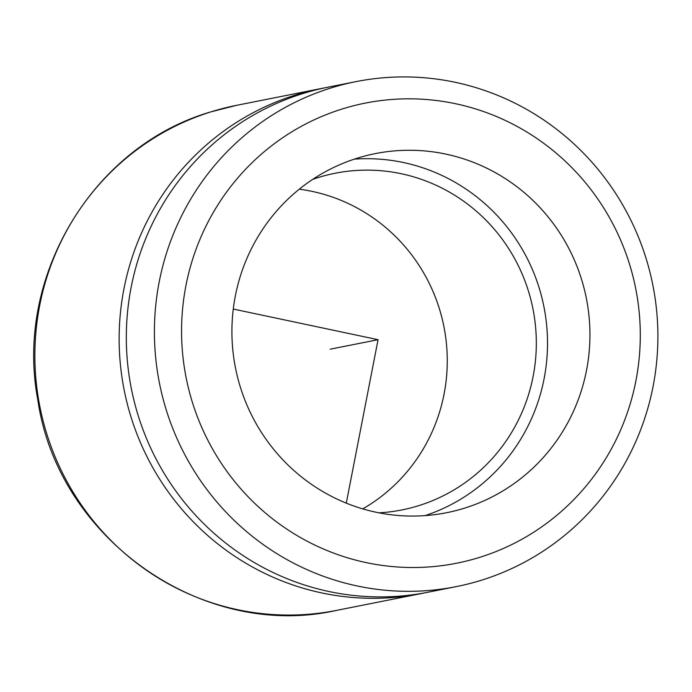 <?xml version="1.0" encoding="UTF-8"?>
<svg xmlns="http://www.w3.org/2000/svg" width="692" height="692" viewBox="0 0 692 692"><rect width="100%" height="100%" fill="white"/><g stroke="black" fill="none" stroke-linecap="round" stroke-linejoin="round"><path stroke-width="1.04" d="M479.651 557.363A234.545 229.164 -101.2 0 1 192.099 401.395A234.545 229.164 -101.2 0 1 342.203 108.981A234.545 229.164 78.8 0 1 629.755 264.941A234.545 229.164 78.8 0 1 479.651 557.363M481.571 580.181A257.424 251.516 -101.2 0 1 456.279 586.617A257.424 251.516 -101.2 0 1 162.378 396.135A257.424 251.516 -101.2 0 1 330.715 88.057A257.424 251.516 -101.2 0 1 356.017 81.621A257.424 251.516 -101.2 0 1 649.918 272.103A257.424 251.516 -101.2 0 1 481.571 580.181M357.288 158.191A183.06 178.856 78.8 0 0 237.581 377.27A183.06 178.856 78.8 0 0 446.582 512.72A183.06 178.856 78.8 0 0 464.566 508.144A183.06 178.856 78.8 0 0 584.273 289.066A183.06 178.856 78.8 0 0 375.28 153.615A183.06 178.856 78.8 0 0 357.288 158.191M356.017 81.621L327.922 87.201A257.424 251.516 78.8 0 0 302.629 93.636A257.424 251.516 78.8 0 0 134.291 401.715A257.424 251.516 78.8 0 0 428.192 592.196L456.279 586.617M425.104 515.618A183.06 178.856 78.8 0 0 543.929 306.764A183.06 178.856 78.8 0 0 354.321 159.143M324.34 87.936A257.424 251.516 78.8 0 0 320.751 88.619A257.424 251.516 78.8 0 0 295.458 95.055A257.424 251.516 78.8 0 0 127.112 403.133A257.424 251.516 78.8 0 0 421.021 593.615A257.424 251.516 78.8 0 0 424.603 592.88M362.746 508.879A171.616 167.68 78.8 0 0 443.909 326.624A171.616 167.68 78.8 0 0 299.273 189.193M378.905 512.824A171.616 167.68 78.8 0 0 401.914 509.926A171.616 167.68 78.8 0 0 418.781 505.636A171.616 167.68 78.8 0 0 531.006 300.25A171.616 167.68 78.8 0 0 335.075 173.26A171.616 167.68 78.8 0 0 318.208 177.55A171.616 167.68 78.8 0 0 312.697 179.375M233.273 309.056L378.057 339.694L346.285 503.136M378.057 339.694L330.24 349.192M320.751 88.619L236.482 105.357A257.424 251.516 78.8 0 0 211.19 111.793A257.424 251.516 78.8 0 0 42.843 419.871A257.424 251.516 78.8 0 0 336.745 610.353L421.021 593.615M336.745 610.353C202.436 640.809 57.687 538.506 37.844 399.976C14.281 277.111 92.78 145.986 211.025 111.827L236.482 105.357"/></g></svg>
